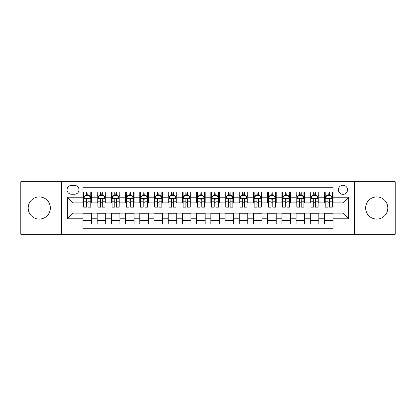 <?xml version="1.0" encoding="UTF-8"?>
<svg xmlns="http://www.w3.org/2000/svg" width="416" height="416" viewBox="0 0 416 416"><rect width="100%" height="100%" fill="white"/><g stroke="black" fill="none" stroke-linecap="round" stroke-linejoin="round"><path stroke-width="0.62" d="M376.73 196.919A11.081 11.081 0 0 0 365.648 208A11.081 11.081 0 0 0 376.73 219.081A11.081 11.081 0 0 0 387.811 208A11.081 11.081 0 0 0 376.73 196.919M39.27 196.919A11.081 11.081 0 0 0 28.189 208A11.081 11.081 0 0 0 39.27 219.081A11.081 11.081 0 0 0 50.352 208A11.081 11.081 0 0 0 39.27 196.919M342.982 185.266A4.545 4.545 0 0 0 338.437 189.81A4.545 4.545 0 0 0 342.982 194.36A4.545 4.545 0 0 0 347.532 189.81A4.545 4.545 0 0 0 342.982 185.266M354.349 234.286L395.2 234.286L395.2 181.714L354.349 181.714L354.349 234.286L61.651 234.286L61.651 181.714L20.8 181.714L20.8 234.286L61.651 234.286M333.039 192.015L324.511 192.015L324.511 197.2L318.828 197.2L318.828 202.883L324.511 202.883L324.511 197.2M318.828 197.2L318.828 192.015L310.305 192.015L310.305 197.2L304.621 197.2L304.621 202.883L310.305 202.883L310.305 197.2M304.621 197.2L304.621 192.015L296.093 192.015L296.093 197.2L290.41 197.2L290.41 202.883L296.093 202.883L296.093 197.2M290.41 197.2L290.41 192.015L281.887 192.015L281.887 197.2L276.203 197.2L276.203 202.883L281.887 202.883L281.887 197.2M276.203 197.2L276.203 192.015L267.675 192.015L267.675 197.2L261.992 197.2L261.992 202.883L267.675 202.883L267.675 197.2M261.992 197.2L261.992 192.015L253.469 192.015L253.469 197.2L247.785 197.2L247.785 202.883L253.469 202.883L253.469 197.2M247.785 197.2L247.785 192.015L239.257 192.015L239.257 197.2L233.574 197.2L233.574 202.883L239.257 202.883L239.257 197.2M233.574 197.2L233.574 192.015L225.051 192.015L225.051 197.2L219.367 197.2L219.367 202.883L225.051 202.883L225.051 197.2M219.367 197.2L219.367 192.015L210.839 192.015L210.839 197.2L205.161 197.2L205.161 202.883L210.839 202.883L210.839 197.2M205.161 197.2L205.161 192.015L196.633 192.015L196.633 197.2L190.949 197.2L190.949 202.883L196.633 202.883L196.633 197.2M190.949 197.2L190.949 192.015L182.426 192.015L182.426 197.2L176.743 197.2L176.743 202.883L182.426 202.883L182.426 197.2M176.743 197.2L176.743 192.015L168.215 192.015L168.215 197.2L162.531 197.2L162.531 202.883L168.215 202.883L168.215 197.2M162.531 197.2L162.531 192.015L154.008 192.015L154.008 197.2L148.325 197.2L148.325 202.883L154.008 202.883L154.008 197.2M148.325 197.2L148.325 192.015L139.797 192.015L139.797 197.2L134.113 197.2L134.113 202.883L139.797 202.883L139.797 197.2M134.113 197.2L134.113 192.015L125.59 192.015L125.59 197.2L119.907 197.2L119.907 202.883L125.59 202.883L125.59 197.2M119.907 197.2L119.907 192.015L111.379 192.015L111.379 197.2L105.695 197.2L105.695 202.883L111.379 202.883L111.379 197.2M105.695 197.2L105.695 192.015L97.172 192.015L97.172 202.883L91.489 202.883L91.489 192.015L82.961 192.015M82.961 223.985L91.489 223.985L91.489 213.117L97.172 213.117L97.172 223.985L105.695 223.985L105.695 213.117L111.379 213.117L111.379 218.8L105.695 218.8M111.379 218.8L111.379 223.985L119.907 223.985L119.907 213.117L125.59 213.117L125.59 218.8L119.907 218.8M125.59 218.8L125.59 223.985L134.113 223.985L134.113 213.117L139.797 213.117L139.797 218.8L134.113 218.8M139.797 218.8L139.797 223.985L148.325 223.985L148.325 213.117L154.008 213.117L154.008 218.8L148.325 218.8M154.008 218.8L154.008 223.985L162.531 223.985L162.531 213.117L168.215 213.117L168.215 218.8L162.531 218.8M168.215 218.8L168.215 223.985L176.743 223.985L176.743 213.117L182.426 213.117L182.426 218.8L176.743 218.8M182.426 218.8L182.426 223.985L190.949 223.985L190.949 213.117L196.633 213.117L196.633 218.8L190.949 218.8M196.633 218.8L196.633 223.985L205.161 223.985L205.161 213.117L210.839 213.117L210.839 218.8L205.161 218.8M210.839 218.8L210.839 223.985L219.367 223.985L219.367 213.117L225.051 213.117L225.051 218.8L219.367 218.8M225.051 218.8L225.051 223.985L233.574 223.985L233.574 213.117L239.257 213.117L239.257 218.8L233.574 218.8M239.257 218.8L239.257 223.985L247.785 223.985L247.785 213.117L253.469 213.117L253.469 218.8L247.785 218.8M253.469 218.8L253.469 223.985L261.992 223.985L261.992 213.117L267.675 213.117L267.675 218.8L261.992 218.8M267.675 218.8L267.675 223.985L276.203 223.985L276.203 213.117L281.887 213.117L281.887 218.8L276.203 218.8M281.887 218.8L281.887 223.985L290.41 223.985L290.41 213.117L296.093 213.117L296.093 218.8L290.41 218.8M296.093 218.8L296.093 223.985L304.621 223.985L304.621 213.117L310.305 213.117L310.305 218.8L304.621 218.8M310.305 218.8L310.305 223.985L318.828 223.985L318.828 213.117L324.511 213.117L324.511 218.8L318.828 218.8M71.453 194.22L74.578 194.22A4.404 4.404 0 0 0 78.983 189.81A4.404 4.404 0 0 0 74.578 185.406L71.453 185.406A4.404 4.404 0 0 0 67.049 189.81A4.404 4.404 0 0 0 71.453 194.22M354.349 181.714L61.651 181.714M333.039 197.2L333.039 187.257L82.961 187.257L82.961 202.883L73.018 202.883L73.018 213.117L82.961 213.117L82.961 228.743L333.039 228.743L333.039 213.117L342.982 213.117L342.982 202.883L333.039 202.883L333.039 197.2L348.665 197.2L348.665 218.8L333.039 218.8M82.961 218.8L67.335 218.8L67.335 197.2L82.961 197.2M324.511 218.8L324.511 223.985L333.039 223.985M82.961 195.567L83.673 195.567M86.372 195.567L88.078 195.567M90.776 195.567L91.489 195.567M82.961 202.743L83.673 202.743M86.372 202.743L88.078 202.743M90.776 202.743L91.489 202.743M82.961 213.257L91.489 213.257M82.961 220.433L91.489 220.433M97.172 202.743L97.885 202.743M100.584 202.743L102.289 202.743M104.988 202.743L105.695 202.743M97.172 195.567L97.885 195.567M100.584 195.567L102.289 195.567M104.988 195.567L105.695 195.567M97.172 213.257L105.695 213.257M97.172 220.433L105.695 220.433M111.379 213.257L119.907 213.257M111.379 220.433L119.907 220.433M111.379 195.567L112.091 195.567M114.79 195.567L116.496 195.567M119.194 195.567L119.907 195.567M111.379 202.743L112.091 202.743M114.79 202.743L116.496 202.743M119.194 202.743L119.907 202.743M125.59 213.257L134.113 213.257M125.59 220.433L134.113 220.433M125.59 195.567L126.298 195.567M129.002 195.567L130.702 195.567M133.406 195.567L134.113 195.567M125.59 202.743L126.298 202.743M129.002 202.743L130.702 202.743M133.406 202.743L134.113 202.743M139.797 213.257L148.325 213.257M139.797 220.433L148.325 220.433M139.797 195.567L140.509 195.567M143.208 195.567L144.914 195.567M147.612 195.567L148.325 195.567M139.797 202.743L140.509 202.743M143.208 202.743L144.914 202.743M147.612 202.743L148.325 202.743M154.008 213.257L162.531 213.257M154.008 220.433L162.531 220.433M154.008 195.567L154.716 195.567M157.414 195.567L159.12 195.567M161.824 195.567L162.531 195.567M154.008 202.743L154.716 202.743M157.414 202.743L159.12 202.743M161.824 202.743L162.531 202.743M168.215 213.257L176.743 213.257M168.215 220.433L176.743 220.433M168.215 195.567L168.927 195.567M171.626 195.567L173.332 195.567M176.03 195.567L176.743 195.567M168.215 202.743L168.927 202.743M171.626 202.743L173.332 202.743M176.03 202.743L176.743 202.743M182.426 213.257L190.949 213.257M182.426 220.433L190.949 220.433M182.426 195.567L183.134 195.567M185.832 195.567L187.538 195.567M190.237 195.567L190.949 195.567M182.426 202.743L183.134 202.743M185.832 202.743L187.538 202.743M190.237 202.743L190.949 202.743M196.633 213.257L205.161 213.257M196.633 220.433L205.161 220.433M196.633 195.567L197.345 195.567M200.044 195.567L201.75 195.567M204.448 195.567L205.161 195.567M196.633 202.743L197.345 202.743M200.044 202.743L201.75 202.743M204.448 202.743L205.161 202.743M210.839 213.257L219.367 213.257M210.839 220.433L219.367 220.433M210.839 195.567L211.552 195.567M214.25 195.567L215.956 195.567M218.655 195.567L219.367 195.567M210.839 202.743L211.552 202.743M214.25 202.743L215.956 202.743M218.655 202.743L219.367 202.743M225.051 213.257L233.574 213.257M225.051 220.433L233.574 220.433M225.051 195.567L225.763 195.567M228.462 195.567L230.168 195.567M232.866 195.567L233.574 195.567M225.051 202.743L225.763 202.743M228.462 202.743L230.168 202.743M232.866 202.743L233.574 202.743M239.257 213.257L247.785 213.257M239.257 220.433L247.785 220.433M239.257 195.567L239.97 195.567M242.668 195.567L244.374 195.567M247.073 195.567L247.785 195.567M239.257 202.743L239.97 202.743M242.668 202.743L244.374 202.743M247.073 202.743L247.785 202.743M253.469 213.257L261.992 213.257M253.469 220.433L261.992 220.433M253.469 195.567L254.176 195.567M256.88 195.567L258.586 195.567M261.284 195.567L261.992 195.567M253.469 202.743L254.176 202.743M256.88 202.743L258.586 202.743M261.284 202.743L261.992 202.743M267.675 213.257L276.203 213.257M267.675 220.433L276.203 220.433M267.675 195.567L268.388 195.567M271.086 195.567L272.792 195.567M275.491 195.567L276.203 195.567M267.675 202.743L268.388 202.743M271.086 202.743L272.792 202.743M275.491 202.743L276.203 202.743M281.887 213.257L290.41 213.257M281.887 220.433L290.41 220.433M281.887 195.567L282.594 195.567M285.298 195.567L286.998 195.567M289.702 195.567L290.41 195.567M281.887 202.743L282.594 202.743M285.298 202.743L286.998 202.743M289.702 202.743L290.41 202.743M296.093 213.257L304.621 213.257M296.093 220.433L304.621 220.433M296.093 195.567L296.806 195.567M299.504 195.567L301.21 195.567M303.909 195.567L304.621 195.567M296.093 202.743L296.806 202.743M299.504 202.743L301.21 202.743M303.909 202.743L304.621 202.743M310.305 213.257L318.828 213.257M310.305 220.433L318.828 220.433M310.305 195.567L311.012 195.567M313.711 195.567L315.416 195.567M318.115 195.567L318.828 195.567M310.305 202.743L311.012 202.743M313.711 202.743L315.416 202.743M318.115 202.743L318.828 202.743M324.511 213.257L333.039 213.257M324.511 220.433L333.039 220.433M324.511 195.567L325.224 195.567M327.922 195.567L329.628 195.567M332.327 195.567L333.039 195.567M324.511 202.743L325.224 202.743M327.922 202.743L329.628 202.743M332.327 202.743L333.039 202.743M73.018 202.883L67.335 197.2M73.018 213.117L67.335 218.8M348.665 197.2L342.982 202.883M348.665 218.8L342.982 213.117M88.078 193.861L86.372 193.861M90.776 205.988L88.078 205.988L88.078 207.147L90.776 207.147L90.776 198.479L89.357 195.64L85.093 195.64L83.673 198.479L83.673 207.147L86.372 207.147L86.372 205.988L83.673 205.988M83.673 198.479L83.673 192.015M90.776 198.479L90.776 192.015M86.372 195.64L86.372 192.015M88.078 192.015L88.078 195.64M88.078 205.988L88.078 199.545C87.511 198.453 86.944 198.453 86.372 199.545L86.372 205.988M102.289 193.861L100.584 193.861M104.988 205.988L102.289 205.988L102.289 207.147L104.988 207.147L104.988 198.479L103.568 195.64L99.304 195.64L97.885 198.479L97.885 207.147L100.584 207.147L100.584 205.988L97.885 205.988M97.885 198.479L97.885 192.015M104.988 198.479L104.988 192.015M100.584 195.64L100.584 192.015M102.289 192.015L102.289 195.64M102.289 205.988L102.289 199.545C101.717 198.453 101.15 198.453 100.584 199.545L100.584 205.988M116.496 193.861L114.79 193.861M119.194 205.988L116.496 205.988L116.496 207.147L119.194 207.147L119.194 198.479L117.775 195.64L113.511 195.64L112.091 198.479L112.091 207.147L114.79 207.147L114.79 205.988L112.091 205.988M112.091 198.479L112.091 192.015M119.194 198.479L119.194 192.015M114.79 195.64L114.79 192.015M116.496 192.015L116.496 195.64M116.496 205.988L116.496 199.545C115.929 198.453 115.362 198.453 114.79 199.545L114.79 205.988M130.702 193.861L129.002 193.861M133.406 205.988L130.702 205.988L130.702 207.147L133.406 207.147L133.406 198.479L131.981 195.64L127.722 195.64L126.298 198.479L126.298 207.147L129.002 207.147L129.002 205.988L126.298 205.988M126.298 198.479L126.298 192.015M133.406 198.479L133.406 192.015M129.002 195.64L129.002 192.015M130.702 192.015L130.702 195.64M130.702 205.988L130.702 199.545C130.135 198.453 129.568 198.453 129.002 199.545L129.002 205.988M144.914 193.861L143.208 193.861M147.612 205.988L144.914 205.988L144.914 207.147L147.612 207.147L147.612 198.479L146.193 195.64L141.929 195.64L140.509 198.479L140.509 207.147L143.208 207.147L143.208 205.988L140.509 205.988M140.509 198.479L140.509 192.015M147.612 198.479L147.612 192.015M143.208 195.64L143.208 192.015M144.914 192.015L144.914 195.64M144.914 205.988L144.914 199.545C144.347 198.453 143.775 198.453 143.208 199.545L143.208 205.988M159.12 193.861L157.414 193.861M161.824 205.988L159.12 205.988L159.12 207.147L161.824 207.147L161.824 198.479L160.399 195.64L156.14 195.64L154.716 198.479L154.716 207.147L157.414 207.147L157.414 205.988L154.716 205.988M154.716 198.479L154.716 192.015M161.824 198.479L161.824 192.015M157.414 195.64L157.414 192.015M159.12 192.015L159.12 195.64M159.12 205.988L159.12 199.545C158.553 198.453 157.986 198.453 157.414 199.545L157.414 205.988M173.332 193.861L171.626 193.861M176.03 205.988L173.332 205.988L173.332 207.147L176.03 207.147L176.03 198.479L174.611 195.64L170.347 195.64L168.927 198.479L168.927 207.147L171.626 207.147L171.626 205.988L168.927 205.988M168.927 198.479L168.927 192.015M176.03 198.479L176.03 192.015M171.626 195.64L171.626 192.015M173.332 192.015L173.332 195.64M173.332 205.988L173.332 199.545C172.765 198.453 172.193 198.453 171.626 199.545L171.626 205.988M187.538 193.861L185.832 193.861M190.237 205.988L187.538 205.988L187.538 207.147L190.237 207.147L190.237 198.479L188.817 195.64L184.553 195.64L183.134 198.479L183.134 207.147L185.832 207.147L185.832 205.988L183.134 205.988M183.134 198.479L183.134 192.015M190.237 198.479L190.237 192.015M185.832 195.64L185.832 192.015M187.538 192.015L187.538 195.64M187.538 205.988L187.538 199.545C186.971 198.453 186.404 198.453 185.832 199.545L185.832 205.988M201.75 193.861L200.044 193.861M204.448 205.988L201.75 205.988L201.75 207.147L204.448 207.147L204.448 198.479L203.029 195.64L198.765 195.64L197.345 198.479L197.345 207.147L200.044 207.147L200.044 205.988L197.345 205.988M197.345 198.479L197.345 192.015M204.448 198.479L204.448 192.015M200.044 195.64L200.044 192.015M201.75 192.015L201.75 195.64M201.75 205.988L201.75 199.545C201.183 198.453 200.611 198.453 200.044 199.545L200.044 205.988M215.956 193.861L214.25 193.861M218.655 205.988L215.956 205.988L215.956 207.147L218.655 207.147L218.655 198.479L217.235 195.64L212.971 195.64L211.552 198.479L211.552 207.147L214.25 207.147L214.25 205.988L211.552 205.988M211.552 198.479L211.552 192.015M218.655 198.479L218.655 192.015M214.25 195.64L214.25 192.015M215.956 192.015L215.956 195.64M215.956 205.988L215.956 199.545C215.389 198.453 214.822 198.453 214.25 199.545L214.25 205.988M230.168 193.861L228.462 193.861M232.866 205.988L230.168 205.988L230.168 207.147L232.866 207.147L232.866 198.479L231.447 195.64L227.183 195.64L225.763 198.479L225.763 207.147L228.462 207.147L228.462 205.988L225.763 205.988M225.763 198.479L225.763 192.015M232.866 198.479L232.866 192.015M228.462 195.64L228.462 192.015M230.168 192.015L230.168 195.64M230.168 205.988L230.168 199.545C229.596 198.453 229.029 198.453 228.462 199.545L228.462 205.988M244.374 193.861L242.668 193.861M247.073 205.988L244.374 205.988L244.374 207.147L247.073 207.147L247.073 198.479L245.653 195.64L241.389 195.64L239.97 198.479L239.97 207.147L242.668 207.147L242.668 205.988L239.97 205.988M239.97 198.479L239.97 192.015M247.073 198.479L247.073 192.015M242.668 195.64L242.668 192.015M244.374 192.015L244.374 195.64M244.374 205.988L244.374 199.545C243.807 198.453 243.24 198.453 242.668 199.545L242.668 205.988M258.586 193.861L256.88 193.861M261.284 205.988L258.586 205.988L258.586 207.147L261.284 207.147L261.284 198.479L259.86 195.64L255.601 195.64L254.176 198.479L254.176 207.147L256.88 207.147L256.88 205.988L254.176 205.988M254.176 198.479L254.176 192.015M261.284 198.479L261.284 192.015M256.88 195.64L256.88 192.015M258.586 192.015L258.586 195.64M258.586 205.988L258.586 199.545C258.014 198.453 257.447 198.453 256.88 199.545L256.88 205.988M272.792 193.861L271.086 193.861M275.491 205.988L272.792 205.988L272.792 207.147L275.491 207.147L275.491 198.479L274.071 195.64L269.807 195.64L268.388 198.479L268.388 207.147L271.086 207.147L271.086 205.988L268.388 205.988M268.388 198.479L268.388 192.015M275.491 198.479L275.491 192.015M271.086 195.64L271.086 192.015M272.792 192.015L272.792 195.64M272.792 205.988L272.792 199.545C272.225 198.453 271.658 198.453 271.086 199.545L271.086 205.988M286.998 193.861L285.298 193.861M289.702 205.988L286.998 205.988L286.998 207.147L289.702 207.147L289.702 198.479L288.278 195.64L284.019 195.64L282.594 198.479L282.594 207.147L285.298 207.147L285.298 205.988L282.594 205.988M282.594 198.479L282.594 192.015M289.702 198.479L289.702 192.015M285.298 195.64L285.298 192.015M286.998 192.015L286.998 195.64M286.998 205.988L286.998 199.545C286.432 198.453 285.865 198.453 285.298 199.545L285.298 205.988M301.21 193.861L299.504 193.861M303.909 205.988L301.21 205.988L301.21 207.147L303.909 207.147L303.909 198.479L302.489 195.64L298.225 195.64L296.806 198.479L296.806 207.147L299.504 207.147L299.504 205.988L296.806 205.988M296.806 198.479L296.806 192.015M303.909 198.479L303.909 192.015M299.504 195.64L299.504 192.015M301.21 192.015L301.21 195.64M301.21 205.988L301.21 199.545C300.643 198.453 300.071 198.453 299.504 199.545L299.504 205.988M315.416 193.861L313.711 193.861M318.115 205.988L315.416 205.988L315.416 207.147L318.115 207.147L318.115 198.479L316.696 195.64L312.432 195.64L311.012 198.479L311.012 207.147L313.711 207.147L313.711 205.988L311.012 205.988M311.012 198.479L311.012 192.015M318.115 198.479L318.115 192.015M313.711 195.64L313.711 192.015M315.416 192.015L315.416 195.64M315.416 205.988L315.416 199.545C314.85 198.453 314.283 198.453 313.711 199.545L313.711 205.988M329.628 193.861L327.922 193.861M332.327 205.988L329.628 205.988L329.628 207.147L332.327 207.147L332.327 198.479L330.907 195.64L326.643 195.64L325.224 198.479L325.224 207.147L327.922 207.147L327.922 205.988L325.224 205.988M325.224 198.479L325.224 192.015M332.327 198.479L332.327 192.015M327.922 195.64L327.922 192.015M329.628 192.015L329.628 195.64M329.628 205.988L329.628 199.545C329.061 198.453 328.489 198.453 327.922 199.545L327.922 205.988M97.172 218.8L91.489 218.8M97.172 197.2L91.489 197.2M90.74 198.411L83.71 198.411M83.673 196.42L84.703 196.42M89.747 196.42L90.776 196.42M86.372 201.776L83.673 201.776M90.776 201.776L88.078 201.776M88.078 194.766L86.372 194.766M104.952 198.411L97.916 198.411M97.885 196.42L98.914 196.42M103.958 196.42L104.988 196.42M100.584 201.776L97.885 201.776M104.988 201.776L102.289 201.776M102.289 194.766L100.584 194.766M119.158 198.411L112.128 198.411M112.091 196.42L113.121 196.42M118.165 196.42L119.194 196.42M114.79 201.776L112.091 201.776M119.194 201.776L116.496 201.776M116.496 194.766L114.79 194.766M133.37 198.411L126.334 198.411M126.298 196.42L127.327 196.42M132.376 196.42L133.406 196.42M129.002 201.776L126.298 201.776M133.406 201.776L130.702 201.776M130.702 194.766L129.002 194.766M147.576 198.411L140.546 198.411M140.509 196.42L141.539 196.42M146.583 196.42L147.612 196.42M143.208 201.776L140.509 201.776M147.612 201.776L144.914 201.776M144.914 194.766L143.208 194.766M161.788 198.411L154.752 198.411M154.716 196.42L155.745 196.42M160.789 196.42L161.824 196.42M157.414 201.776L154.716 201.776M161.824 201.776L159.12 201.776M159.12 194.766L157.414 194.766M175.994 198.411L168.964 198.411M168.927 196.42L169.957 196.42M175.001 196.42L176.03 196.42M171.626 201.776L168.927 201.776M176.03 201.776L173.332 201.776M173.332 194.766L171.626 194.766M190.206 198.411L183.17 198.411M183.134 196.42L184.163 196.42M189.207 196.42L190.237 196.42M185.832 201.776L183.134 201.776M190.237 201.776L187.538 201.776M187.538 194.766L185.832 194.766M204.412 198.411L197.376 198.411M197.345 196.42L198.375 196.42M203.419 196.42L204.448 196.42M200.044 201.776L197.345 201.776M204.448 201.776L201.75 201.776M201.75 194.766L200.044 194.766M218.624 198.411L211.588 198.411M211.552 196.42L212.581 196.42M217.625 196.42L218.655 196.42M214.25 201.776L211.552 201.776M218.655 201.776L215.956 201.776M215.956 194.766L214.25 194.766M232.83 198.411L225.794 198.411M225.763 196.42L226.793 196.42M231.837 196.42L232.866 196.42M228.462 201.776L225.763 201.776M232.866 201.776L230.168 201.776M230.168 194.766L228.462 194.766M247.036 198.411L240.006 198.411M239.97 196.42L240.999 196.42M246.043 196.42L247.073 196.42M242.668 201.776L239.97 201.776M247.073 201.776L244.374 201.776M244.374 194.766L242.668 194.766M261.248 198.411L254.212 198.411M254.176 196.42L255.211 196.42M260.255 196.42L261.284 196.42M256.88 201.776L254.176 201.776M261.284 201.776L258.586 201.776M258.586 194.766L256.88 194.766M275.454 198.411L268.424 198.411M268.388 196.42L269.417 196.42M274.461 196.42L275.491 196.42M271.086 201.776L268.388 201.776M275.491 201.776L272.792 201.776M272.792 194.766L271.086 194.766M289.666 198.411L282.63 198.411M282.594 196.42L283.624 196.42M288.673 196.42L289.702 196.42M285.298 201.776L282.594 201.776M289.702 201.776L286.998 201.776M286.998 194.766L285.298 194.766M303.872 198.411L296.842 198.411M296.806 196.42L297.835 196.42M302.879 196.42L303.909 196.42M299.504 201.776L296.806 201.776M303.909 201.776L301.21 201.776M301.21 194.766L299.504 194.766M318.084 198.411L311.048 198.411M311.012 196.42L312.042 196.42M317.086 196.42L318.115 196.42M313.711 201.776L311.012 201.776M318.115 201.776L315.416 201.776M315.416 194.766L313.711 194.766M332.29 198.411L325.26 198.411M325.224 196.42L326.253 196.42M331.297 196.42L332.327 196.42M327.922 201.776L325.224 201.776M332.327 201.776L329.628 201.776M329.628 194.766L327.922 194.766"/></g></svg>

